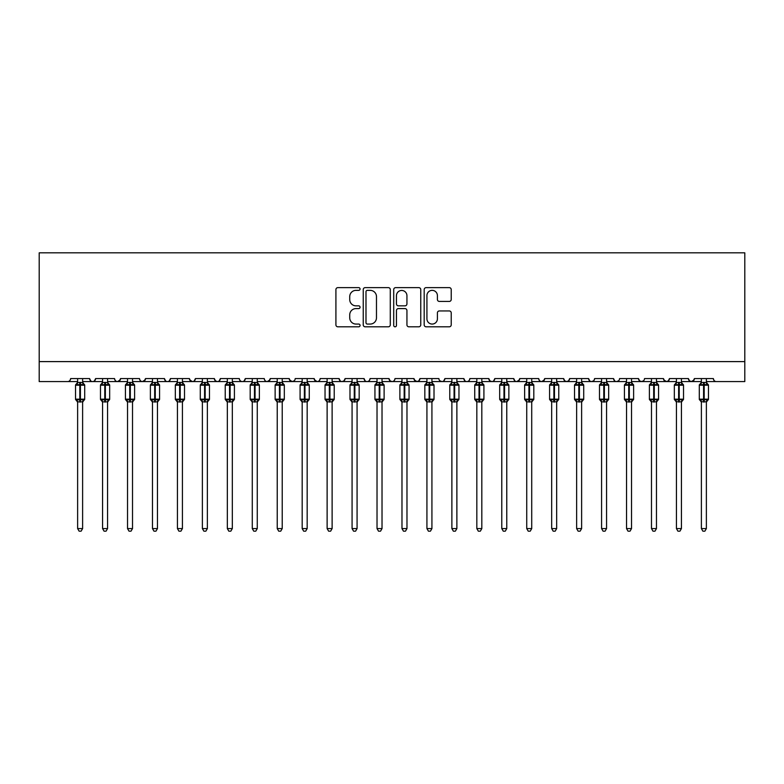<?xml version="1.0" encoding="UTF-8"?>
<svg xmlns="http://www.w3.org/2000/svg" width="784" height="784" viewBox="0 0 784 784"><rect width="100%" height="100%" fill="white"/><g stroke="black" fill="none" stroke-linecap="round" stroke-linejoin="round"><path stroke-width="1.18" d="M360.062 289.002A1.372 1.372 0 0 0 358.69 287.63L337.875 287.63A1.96 1.96 0 0 0 335.915 289.58L335.915 324.85A1.96 1.96 0 0 0 337.875 326.81L358.69 326.81A1.372 1.372 0 0 0 360.062 325.438A1.372 1.372 0 0 0 358.69 324.066L355.995 324.066A6.272 6.272 0 0 1 349.733 317.794L349.733 314.854A6.272 6.272 0 0 1 355.995 308.592L358.69 308.592A1.372 1.372 0 0 0 360.062 307.22A1.372 1.372 0 0 0 358.69 305.848L355.995 305.848A6.272 6.272 0 0 1 349.733 299.576L349.733 296.636A6.272 6.272 0 0 1 355.995 290.364L358.69 290.364A1.372 1.372 0 0 0 360.062 289.002M449.261 301.438A1.96 1.96 0 0 0 451.221 299.478L451.221 289.58A1.96 1.96 0 0 0 449.261 287.63L426.143 287.63A1.96 1.96 0 0 0 424.183 289.58L424.183 324.85A1.96 1.96 0 0 0 426.143 326.81L449.261 326.81A1.96 1.96 0 0 0 451.221 324.85L451.221 312.904A1.96 1.96 0 0 0 449.261 310.944L439.363 310.944A1.96 1.96 0 0 0 437.403 312.904L437.403 318.823A5.243 5.243 0 0 1 432.16 324.066A5.243 5.243 0 0 1 426.927 318.823L426.927 295.607A5.243 5.243 0 0 1 432.16 290.364A5.243 5.243 0 0 1 437.403 295.607L437.403 299.478A1.96 1.96 0 0 0 439.363 301.438L449.261 301.438M39.2 361.61L744.8 361.61L744.8 252.83L39.2 252.83L39.2 381.573L67.64 381.573C69.227 381.632 70.227 380.632 70.638 378.574L89.601 378.574L90.699 380.887M390.285 289.58A1.96 1.96 0 0 0 388.325 287.63L365.207 287.63A1.96 1.96 0 0 0 363.247 289.58L363.247 324.85A1.96 1.96 0 0 0 365.207 326.81L388.325 326.81A1.96 1.96 0 0 0 390.285 324.85L390.285 289.58M395.675 287.63L418.793 287.63A1.96 1.96 0 0 1 420.753 289.58L420.753 324.85A1.96 1.96 0 0 1 418.793 326.81L408.895 326.81A1.96 1.96 0 0 1 406.935 324.85L406.935 310.552A1.96 1.96 0 0 0 404.975 308.592L398.419 308.592A1.96 1.96 0 0 0 396.459 310.552L396.459 325.438A1.372 1.372 0 0 1 395.087 326.81A1.372 1.372 0 0 1 393.715 325.438L393.715 289.58A1.96 1.96 0 0 1 395.675 287.63M82.614 381.573L92.59 381.573C91.003 381.632 90.003 380.632 89.601 378.574A2.999 2.999 0 0 0 92.59 381.573A2.999 2.999 0 0 0 95.589 378.574L114.552 378.574A2.999 2.999 0 0 0 117.541 381.573A2.999 2.999 0 0 0 120.54 378.574L139.503 378.574A2.999 2.999 0 0 0 142.492 381.573A2.999 2.999 0 0 0 145.491 378.574L164.454 378.574A2.999 2.999 0 0 0 167.443 381.573A2.999 2.999 0 0 0 170.442 378.574L189.405 378.574A2.999 2.999 0 0 0 192.394 381.573A2.999 2.999 0 0 0 195.392 378.574L214.355 378.574A2.999 2.999 0 0 0 217.344 381.573A2.999 2.999 0 0 0 220.343 378.574L239.306 378.574A2.999 2.999 0 0 0 242.295 381.573A2.999 2.999 0 0 0 245.294 378.574L264.257 378.574A2.999 2.999 0 0 0 267.246 381.573A2.999 2.999 0 0 0 270.245 378.574L289.208 378.574A2.999 2.999 0 0 0 292.197 381.573A2.999 2.999 0 0 0 295.196 378.574L314.159 378.574A2.999 2.999 0 0 0 317.148 381.573A2.999 2.999 0 0 0 320.146 378.574L339.109 378.574A2.999 2.999 0 0 0 342.098 381.573A2.999 2.999 0 0 0 345.097 378.574L364.06 378.574A2.999 2.999 0 0 0 367.049 381.573A2.999 2.999 0 0 0 370.048 378.574L389.001 378.574A2.999 2.999 0 0 0 392 381.573A2.999 2.999 0 0 0 394.999 378.574L413.952 378.574A2.999 2.999 0 0 0 416.951 381.573A2.999 2.999 0 0 0 419.94 378.574L438.903 378.574A2.999 2.999 0 0 0 441.902 381.573A2.999 2.999 0 0 0 444.891 378.574L463.854 378.574A2.999 2.999 0 0 0 466.852 381.573A2.999 2.999 0 0 0 469.841 378.574L488.804 378.574A2.999 2.999 0 0 0 491.803 381.573A2.999 2.999 0 0 0 494.792 378.574L513.755 378.574A2.999 2.999 0 0 0 516.754 381.573A2.999 2.999 0 0 0 519.743 378.574L538.706 378.574A2.999 2.999 0 0 0 541.705 381.573A2.999 2.999 0 0 0 544.694 378.574L563.657 378.574A2.999 2.999 0 0 0 566.656 381.573A2.999 2.999 0 0 0 569.645 378.574L588.608 378.574A2.999 2.999 0 0 0 591.606 381.573A2.999 2.999 0 0 0 594.595 378.574L613.558 378.574A2.999 2.999 0 0 0 616.557 381.573A2.999 2.999 0 0 0 619.546 378.574L638.509 378.574A2.999 2.999 0 0 0 641.508 381.573A2.999 2.999 0 0 0 644.497 378.574L663.46 378.574A2.999 2.999 0 0 0 666.459 381.573A2.999 2.999 0 0 0 669.448 378.574L688.411 378.574A2.999 2.999 0 0 0 691.41 381.573A2.999 2.999 0 0 0 694.399 378.574L713.362 378.574L713.92 380.318M694.399 378.574L693.301 380.887M688.411 378.574L689.508 380.887M669.448 378.574L668.35 380.887L666.459 381.573L663.783 379.936M663.46 378.574L664.558 380.887M638.509 378.574L639.607 380.887L641.508 381.573L643.429 380.867M606.571 381.573L616.557 381.573C614.97 381.632 613.97 380.632 613.558 378.574L614.656 380.887M594.595 378.574L594.037 380.318M581.62 381.573L591.606 381.573C590.019 381.632 589.019 380.632 588.608 378.574L589.705 380.887M569.645 378.574L568.557 380.887M563.657 378.574L564.754 380.887M544.694 378.574L543.606 380.887M531.719 381.573L541.705 381.573C540.117 381.632 539.118 380.632 538.706 378.574L539.265 380.318M519.743 378.574L518.655 380.887M506.768 381.573L516.754 381.573C515.166 381.632 514.167 380.632 513.755 378.574L514.853 380.887M481.817 381.573L491.803 381.573C493.391 381.632 494.39 380.632 494.792 378.574L493.704 380.887M488.804 378.574L489.902 380.887M456.876 381.573L466.852 381.573C465.265 381.632 464.265 380.632 463.854 378.574L464.951 380.887M431.925 381.573L441.902 381.573C443.489 381.632 444.489 380.632 444.891 378.574L443.803 380.887M419.94 378.574L418.852 380.887M413.952 378.574L415.05 380.887M389.001 378.574L390.099 380.887L392 381.573C393.588 381.632 394.587 380.632 394.999 378.574M357.073 381.573L367.049 381.573C365.462 381.632 364.462 380.632 364.06 378.574L365.148 380.887M345.097 378.574L344 380.887M332.122 381.573L342.098 381.573C340.511 381.632 339.511 380.632 339.109 378.574L340.197 380.887M314.159 378.574L315.246 380.887M289.208 378.574L290.296 380.887M270.245 378.574L269.147 380.887M232.319 381.573L242.295 381.573C243.883 381.632 244.882 380.632 245.294 378.574L244.196 380.887M207.368 381.573L217.344 381.573C218.932 381.632 219.932 380.632 220.343 378.574L219.246 380.887M214.355 378.574L215.443 380.887M182.417 381.573L192.394 381.573C193.981 381.632 194.981 380.632 195.392 378.574L194.295 380.887M189.405 378.574L190.492 380.887M157.466 381.573L167.443 381.573C169.03 381.632 170.03 380.632 170.442 378.574L169.344 380.887M177.429 381.573L167.443 381.573C165.855 381.632 164.856 380.632 164.454 378.574L165.542 380.887M145.491 378.574L144.393 380.887M120.54 378.574L119.442 380.887M102.577 381.573L92.59 381.573C94.178 381.632 95.178 380.632 95.589 378.574L94.492 380.887M713.362 378.574A2.999 2.999 0 0 0 716.36 381.573C714.773 381.632 713.773 380.632 713.362 378.574M744.8 361.61L744.8 381.573L706.374 381.573M67.64 381.573C69.237 381.632 70.227 380.632 70.638 378.574A2.999 2.999 0 0 1 67.64 381.573L77.626 381.573M107.565 381.573L117.541 381.573L120.217 379.936M127.527 381.573L117.541 381.573C115.954 381.632 114.954 380.632 114.552 378.574M132.516 381.573L142.492 381.573L145.167 379.936M152.478 381.573L142.492 381.573C140.904 381.632 139.905 380.632 139.503 378.574M202.38 381.573L192.394 381.573L189.728 379.936M227.331 381.573L217.344 381.573L215.424 380.867M252.281 381.573L242.295 381.573C240.708 381.632 239.708 380.632 239.306 378.574M257.27 381.573L267.246 381.573L269.921 379.936M277.232 381.573L267.246 381.573C265.658 381.632 264.659 380.632 264.257 378.574M282.22 381.573L292.197 381.573L294.127 380.867M302.183 381.573L292.197 381.573L289.531 379.936M307.171 381.573L317.148 381.573C318.735 381.632 319.735 380.632 320.146 378.574M327.124 381.573L317.148 381.573L314.482 379.936M352.075 381.573L342.098 381.573L344.029 380.867M377.026 381.573L367.049 381.573C368.637 381.632 369.636 380.632 370.048 378.574M406.974 381.573L416.951 381.573L418.881 380.867M426.927 381.573L416.951 381.573L414.285 379.936M451.878 381.573L441.902 381.573L439.971 380.867M476.829 381.573L466.852 381.573C468.44 381.632 469.44 380.632 469.841 378.574M501.78 381.573L491.803 381.573L489.873 380.867M526.73 381.573L516.754 381.573L519.42 379.936M551.681 381.573L541.705 381.573L544.37 379.936M556.669 381.573L566.656 381.573L568.576 380.867M576.632 381.573L566.656 381.573L564.725 380.867M601.583 381.573L591.606 381.573L593.527 380.867M626.534 381.573L616.557 381.573L618.478 380.867M681.423 381.573L691.41 381.573L694.075 379.936M701.386 381.573L691.41 381.573L689.479 380.867M367.363 290.364A1.372 1.372 0 0 0 365.991 291.736L365.991 322.694A1.372 1.372 0 0 0 367.363 324.066L370.205 324.066A6.272 6.272 0 0 0 376.477 317.794L376.477 296.636A6.272 6.272 0 0 0 370.205 290.364L367.363 290.364M406.935 295.705A5.243 5.243 0 0 0 401.702 290.462A5.243 5.243 0 0 0 396.459 295.705L396.459 303.888A1.96 1.96 0 0 0 398.419 305.848L404.975 305.848A1.96 1.96 0 0 0 406.935 303.888L406.935 295.705M77.626 402.182L75.529 399.183L84.711 399.183L84.711 385.209L84.055 384.278A1 1 0 0 1 84.711 385.209L75.529 385.209A1 1 0 0 1 76.185 384.278L75.529 385.209L75.529 399.183A1 1 0 0 0 76.185 400.124L76.901 399.379L79.821 400.085L83.339 399.379L83.77 400.026A2.195 2.097 0 0 0 82.614 401.869L77.626 401.869A2.195 2.097 0 0 0 76.469 400.026M84.711 399.183A1 1 0 0 1 84.055 400.124L84.711 399.183L84.711 385.209M77.626 382.533L82.614 382.533A2.195 2.097 180 0 0 83.77 384.376L83.339 385.022L80.419 384.317L76.901 385.022L76.469 384.376A2.195 2.097 180 0 0 77.626 382.533L77.626 378.574M82.614 401.849L82.614 528.583L77.626 528.583L77.626 401.849M82.614 378.574L82.614 382.543M76.901 385.022L77.626 382.641M82.928 383.895L83.339 385.022M76.901 399.379L77.626 401.761M83.339 399.379L82.614 401.761M82.614 528.583L81.115 531.17L79.125 531.17L77.626 528.583M102.577 402.182L100.479 399.183L109.662 399.183L109.662 385.209L109.005 384.278A1 1 0 0 1 109.662 385.209L100.479 385.209A1 1 0 0 1 101.136 384.278L100.479 385.209L100.479 399.183A1 1 0 0 0 101.136 400.124L101.851 399.379L104.772 400.085L108.29 399.379L108.721 400.026A2.195 2.097 0 0 0 107.565 401.869L102.577 401.869A2.195 2.097 0 0 0 101.42 400.026M109.662 399.183A1 1 0 0 1 109.005 400.124L109.662 399.183L109.662 385.209M102.577 382.533L107.565 382.533A2.195 2.097 180 0 0 108.721 384.376L108.29 385.022L105.37 384.317L101.851 385.022L101.42 384.376A2.195 2.097 180 0 0 102.577 382.533L102.577 378.574M127.527 402.182L125.43 399.183L134.613 399.183L134.613 385.209L133.956 384.278A1 1 0 0 1 134.613 385.209L125.43 385.209A1 1 0 0 1 126.087 384.278L125.43 385.209L125.43 399.183A1 1 0 0 0 126.087 400.124L126.802 399.379L129.723 400.085L133.241 399.379L133.672 400.026A2.195 2.097 0 0 0 132.516 401.869L127.527 401.869A2.195 2.097 0 0 0 126.371 400.026M134.613 399.183A1 1 0 0 1 133.956 400.124L134.613 399.183L134.613 385.209M127.527 382.533L132.516 382.533A2.195 2.097 180 0 0 133.672 384.376L133.241 385.022L130.32 384.317L126.802 385.022L126.371 384.376A2.195 2.097 180 0 0 127.527 382.533L127.527 378.574M152.478 402.182L150.381 399.183L159.564 399.183L159.564 385.209L158.907 384.278A1 1 0 0 1 159.564 385.209L150.381 385.209A1 1 0 0 1 151.038 384.278L150.381 385.209L150.381 399.183A1 1 0 0 0 151.038 400.124L151.753 399.379L154.673 400.085L158.192 399.379L158.623 400.026A2.195 2.097 0 0 0 157.466 401.869L152.478 401.869A2.195 2.097 0 0 0 151.322 400.026M159.564 399.183A1 1 0 0 1 158.907 400.124L159.564 399.183L159.564 385.209M152.478 382.533L157.466 382.533A2.195 2.097 180 0 0 158.623 384.376L158.192 385.022L155.271 384.317L151.753 385.022L151.322 384.376A2.195 2.097 180 0 0 152.478 382.533L152.478 378.574M177.429 402.182L175.332 399.183L184.514 399.183L184.514 385.209L183.858 384.278A1 1 0 0 1 184.514 385.209L175.332 385.209A1 1 0 0 1 175.988 384.278L175.332 385.209L175.332 399.183A1 1 0 0 0 175.988 400.124L176.704 399.379L179.624 400.085L183.142 399.379L183.574 400.026A2.195 2.097 0 0 0 182.417 401.869L177.429 401.869A2.195 2.097 0 0 0 176.273 400.026M184.514 399.183A1 1 0 0 1 183.858 400.124L184.514 399.183L184.514 385.209M177.429 382.533L182.417 382.533A2.195 2.097 180 0 0 183.574 384.376L183.142 385.022L180.222 384.317L176.704 385.022L176.273 384.376A2.195 2.097 180 0 0 177.429 382.533L177.429 378.574M107.565 401.849L107.565 528.583L102.577 528.583L102.577 401.849M107.565 378.574L107.565 382.543M101.851 385.022L102.577 382.641M107.878 383.895L108.29 385.022M101.851 399.379L102.577 401.761M108.29 399.379L107.565 401.761M107.565 528.583L106.065 531.17L104.076 531.17L102.577 528.583M132.516 401.849L132.516 528.583L127.527 528.583L127.527 401.849M132.516 378.574L132.516 382.543M126.802 385.022L127.527 382.641M132.829 383.895L133.241 385.022M126.802 399.379L127.527 401.761M133.241 399.379L132.516 401.761M132.516 528.583L131.016 531.17L129.027 531.17L127.527 528.583M157.466 401.849L157.466 528.583L152.478 528.583L152.478 401.849M157.466 378.574L157.466 382.543M151.753 385.022L152.478 382.641M157.78 383.895L158.192 385.022M151.753 399.379L152.478 401.761M158.192 399.379L157.466 401.761M157.466 528.583L155.967 531.17L153.978 531.17L152.478 528.583M182.417 401.849L182.417 528.583L177.429 528.583L177.429 401.849M182.417 378.574L182.417 382.543M176.704 385.022L177.419 382.641M182.731 383.895L183.142 385.022M176.704 399.379L177.419 401.761L176.704 399.379M183.142 399.379L182.417 401.761M182.417 528.583L180.918 531.17L178.928 531.17L177.429 528.583M202.38 402.182L200.283 399.183L209.465 399.183L209.465 385.209L208.809 384.278A1 1 0 0 1 209.465 385.209L200.283 385.209A1 1 0 0 1 200.939 384.278L200.283 385.209L200.283 399.183A1 1 0 0 0 200.939 400.124L201.655 399.379L204.575 400.085L208.093 399.379L208.515 400.026A2.195 2.097 0 0 0 207.368 401.869L202.38 401.869A2.195 2.097 0 0 0 201.223 400.026M209.465 399.183A1 1 0 0 1 208.809 400.124L209.465 399.183L209.465 385.209M202.38 382.533L207.368 382.533A2.195 2.097 180 0 0 208.515 384.376L208.093 385.022L205.173 384.317L201.655 385.022L201.223 384.376A2.195 2.097 180 0 0 202.38 382.533L202.38 378.574M207.368 401.849L207.368 528.583L202.38 528.583L202.38 401.849M207.368 378.574L207.368 382.543M201.655 385.022L202.37 382.641M207.682 383.895L208.093 385.022M201.655 399.379L202.37 401.761L201.655 399.379M208.093 399.379L207.368 401.761M207.368 528.583L205.869 531.17L203.879 531.17L202.38 528.583M227.331 402.182L225.233 399.183L234.416 399.183L234.416 385.209L233.759 384.278A1 1 0 0 1 234.416 385.209L225.233 385.209A1 1 0 0 1 225.89 384.278L225.233 385.209L225.233 399.183A1 1 0 0 0 225.89 400.124L226.605 399.379L229.526 400.085L233.044 399.379L233.465 400.026A2.195 2.097 0 0 0 232.319 401.869L227.331 401.869A2.195 2.097 0 0 0 226.174 400.026M234.416 399.183A1 1 0 0 1 233.759 400.124L234.416 399.183L234.416 385.209M227.331 382.533L232.319 382.533A2.195 2.097 180 0 0 233.465 384.376L233.044 385.022L230.124 384.317L226.605 385.022L226.174 384.376A2.195 2.097 180 0 0 227.331 382.533L227.331 378.574M232.319 401.849L232.319 528.583L227.331 528.583L227.331 401.849M232.319 378.574L232.319 382.543M226.605 385.022L227.321 382.641M232.632 383.895L233.044 385.022M226.605 399.379L227.321 401.761L226.605 399.379M233.044 399.379L232.319 401.761M232.319 528.583L230.819 531.17L228.82 531.17L227.331 528.583M252.281 402.182L250.184 399.183L259.367 399.183L259.367 385.209L258.71 384.278A1 1 0 0 1 259.367 385.209L250.184 385.209A1 1 0 0 1 250.841 384.278L250.184 385.209L250.184 399.183A1 1 0 0 0 250.841 400.124L251.556 399.379L254.477 400.085L257.995 399.379L258.416 400.026A2.195 2.097 0 0 0 257.27 401.869L252.281 401.869A2.195 2.097 0 0 0 251.125 400.026M259.367 399.183A1 1 0 0 1 258.71 400.124L259.367 399.183L259.367 385.209M252.281 382.533L257.27 382.533A2.195 2.097 180 0 0 258.416 384.376L257.995 385.022L255.074 384.317L251.556 385.022L251.125 384.376A2.195 2.097 180 0 0 252.281 382.533L252.281 378.574M257.27 401.849L257.27 528.583L252.281 528.583L252.281 401.849M257.27 378.574L257.27 382.543M251.556 385.022L252.272 382.641M257.583 383.895L257.995 385.022M251.556 399.379L252.272 401.761L251.556 399.379M257.995 399.379L257.27 401.761M257.27 528.583L255.77 531.17L253.771 531.17L252.281 528.583M277.232 402.182L275.135 399.183L284.318 399.183L284.318 385.209L283.661 384.278A1 1 0 0 1 284.318 385.209L275.135 385.209A1 1 0 0 1 275.792 384.278L275.135 385.209L275.135 399.183A1 1 0 0 0 275.792 400.124L276.507 399.379L279.427 400.085L282.946 399.379L283.367 400.026A2.195 2.097 0 0 0 282.22 401.869L277.232 401.869A2.195 2.097 0 0 0 276.076 400.026M284.318 399.183A1 1 0 0 1 283.661 400.124L284.318 399.183L284.318 385.209M277.232 382.533L282.22 382.533A2.195 2.097 180 0 0 283.367 384.376L282.946 385.022L280.025 384.317L276.507 385.022L276.076 384.376A2.195 2.097 180 0 0 277.232 382.533L277.232 378.574M282.22 401.849L282.22 528.583L277.232 528.583L277.232 401.849M282.22 378.574L282.22 382.543M276.507 385.022L277.222 382.641M282.534 383.895L282.946 385.022M276.507 399.379L277.222 401.761L276.507 399.379M282.946 399.379L282.22 401.761M282.22 528.583L280.721 531.17L278.722 531.17L277.232 528.583M302.183 402.182L300.086 399.183L309.268 399.183L309.268 385.209L308.612 384.278A1 1 0 0 1 309.268 385.209L300.086 385.209A1 1 0 0 1 300.733 384.278L300.086 385.209L300.086 399.183A1 1 0 0 0 300.733 400.124L301.458 399.379L304.378 400.085L307.896 399.379L308.318 400.026A2.195 2.097 0 0 0 307.171 401.869L302.183 401.869A2.195 2.097 0 0 0 301.027 400.026M309.268 399.183A1 1 0 0 1 308.612 400.124L309.268 399.183L309.268 385.209M302.183 382.533L307.171 382.533A2.195 2.097 180 0 0 308.318 384.376L307.896 385.022L304.976 384.317L301.458 385.022L301.027 384.376A2.195 2.097 180 0 0 302.183 382.533L302.183 378.574M307.171 401.849L307.171 528.583L302.183 528.583L302.183 401.849M307.171 378.574L307.171 382.543M301.458 385.022L302.173 382.641M307.485 383.895L307.896 385.022M301.458 399.379L302.173 401.761L301.458 399.379M307.896 399.379L307.171 401.761M307.171 528.583L305.672 531.17L303.673 531.17L302.183 528.583M327.124 402.182L325.037 399.183L334.219 399.183L334.219 385.209L333.563 384.278A1 1 0 0 1 334.219 385.209L325.037 385.209A1 1 0 0 1 325.683 384.278L325.037 385.209L325.037 399.183A1 1 0 0 0 325.683 400.124L326.409 399.379L329.329 400.085L332.847 399.379L333.269 400.026A2.195 2.097 0 0 0 332.122 401.869L327.124 401.869A2.195 2.097 0 0 0 325.977 400.026M334.219 399.183A1 1 0 0 1 333.563 400.124L334.219 399.183L334.219 385.209M327.124 382.533L332.122 382.533A2.195 2.097 180 0 0 333.269 384.376L332.847 385.022L329.927 384.317L326.409 385.022L325.977 384.376A2.195 2.097 180 0 0 327.124 382.533L327.124 378.574M332.122 401.849L332.122 528.583L327.124 528.583L327.124 401.849M332.122 378.574L332.122 382.543M326.409 385.022L327.124 382.641M332.436 383.895L332.847 385.022M326.409 399.379L327.124 401.761L326.409 399.379M332.847 399.379L332.122 401.761M332.122 528.583L330.623 531.17L328.623 531.17L327.124 528.583M352.075 402.182L349.987 399.183L359.17 399.183L359.17 385.209L358.513 384.278A1 1 0 0 1 359.17 385.209L349.987 385.209A1 1 0 0 1 350.634 384.278L349.987 385.209L349.987 399.183A1 1 0 0 0 350.634 400.124L351.359 399.379L354.27 400.085L357.798 399.379L358.219 400.026A2.195 2.097 0 0 0 357.073 401.869L352.075 401.869A2.195 2.097 0 0 0 350.928 400.026M359.17 399.183A1 1 0 0 1 358.513 400.124L359.17 399.183L359.17 385.209M352.075 382.533L357.073 382.533A2.195 2.097 180 0 0 358.219 384.376L357.798 385.022L354.878 384.317L351.359 385.022L350.928 384.376A2.195 2.097 180 0 0 352.075 382.533L352.075 378.574M357.073 401.849L357.073 528.583L352.075 528.583L352.075 401.849M357.073 378.574L357.073 382.543M351.359 385.022L352.075 382.641M357.386 383.895L357.798 385.022M351.359 399.379L352.075 401.761L351.359 399.379M357.798 399.379L357.073 401.761M357.073 528.583L355.573 531.17L353.574 531.17L352.075 528.583M377.026 402.182L374.938 399.183L384.111 399.183L384.111 385.209L383.464 384.278A1 1 0 0 1 384.111 385.209L374.938 385.209A1 1 0 0 1 375.585 384.278L374.938 385.209L374.938 399.183A1 1 0 0 0 375.585 400.124L376.31 399.379L379.221 400.085L382.739 399.379L383.17 400.026A2.195 2.097 0 0 0 382.024 401.869L377.026 401.869A2.195 2.097 0 0 0 375.879 400.026M384.111 399.183A1 1 0 0 1 383.464 400.124L384.111 399.183L384.111 385.209M377.026 382.533L382.024 382.533A2.195 2.097 180 0 0 383.17 384.376L382.739 385.022L379.828 384.317L376.31 385.022L375.879 384.376A2.195 2.097 180 0 0 377.026 382.533L377.026 378.574M382.024 401.849L382.024 528.583L377.026 528.583L377.026 401.849M382.024 378.574L382.024 382.543M376.31 385.022L377.026 382.641M382.337 383.895L382.739 385.022M376.31 399.379L377.026 401.761L376.31 399.379M382.739 399.379L382.024 401.761M382.024 528.583L380.524 531.17L378.525 531.17L377.026 528.583M401.976 402.182L399.889 399.183L409.062 399.183L409.062 385.209L408.415 384.278A1 1 0 0 1 409.062 385.209L399.889 385.209A1 1 0 0 1 400.536 384.278L399.889 385.209L399.889 399.183A1 1 0 0 0 400.536 400.124L401.261 399.379L404.172 400.085L407.69 399.379L408.121 400.026A2.195 2.097 0 0 0 406.974 401.869L401.976 401.869A2.195 2.097 0 0 0 400.83 400.026M409.062 399.183A1 1 0 0 1 408.415 400.124L409.062 399.183L409.062 385.209M401.976 382.533L406.974 382.533A2.195 2.097 180 0 0 408.121 384.376L407.69 385.022L404.779 384.317L401.261 385.022L400.83 384.376A2.195 2.097 180 0 0 401.976 382.533L401.976 378.574M406.974 401.849L406.974 528.583L401.976 528.583L401.976 401.849M406.974 378.574L406.974 382.543M401.261 385.022L401.976 382.641M407.288 383.895L407.69 385.022M401.261 399.379L401.976 401.761L401.261 399.379M407.69 399.379L406.974 401.761M406.974 528.583L405.475 531.17L403.476 531.17L401.976 528.583M426.927 402.182L424.83 399.183L434.013 399.183L434.013 385.209L433.366 384.278A1 1 0 0 1 434.013 385.209L424.83 385.209A1 1 0 0 1 425.487 384.278L424.83 385.209L424.83 399.183A1 1 0 0 0 425.487 400.124L426.202 399.379L429.122 400.085L432.641 399.379L433.072 400.026A2.195 2.097 0 0 0 431.925 401.869L426.927 401.869A2.195 2.097 0 0 0 425.781 400.026M434.013 399.183A1 1 0 0 1 433.366 400.124L434.013 399.183L434.013 385.209M426.927 382.533L431.925 382.533A2.195 2.097 180 0 0 433.072 384.376L432.641 385.022L429.73 384.317L426.202 385.022L425.781 384.376A2.195 2.097 180 0 0 426.927 382.533L426.927 378.574M431.925 401.849L431.925 528.583L426.927 528.583L426.927 401.849M431.925 378.574L431.925 382.543M426.202 385.022L426.927 382.641M432.239 383.895L432.641 385.022M426.202 399.379L426.927 401.761L426.202 399.379M432.641 399.379L431.925 401.761M431.925 528.583L430.426 531.17L428.427 531.17L426.927 528.583M451.878 402.182L449.781 399.183L458.963 399.183L458.963 385.209L458.317 384.278A1 1 0 0 1 458.963 385.209L449.781 385.209A1 1 0 0 1 450.437 384.278L449.781 385.209L449.781 399.183A1 1 0 0 0 450.437 400.124L451.153 399.379L454.073 400.085L457.591 399.379L458.023 400.026A2.195 2.097 0 0 0 456.876 401.869L451.878 401.869A2.195 2.097 0 0 0 450.731 400.026M458.963 399.183A1 1 0 0 1 458.317 400.124L458.963 399.183L458.963 385.209M451.878 382.533L456.876 382.533A2.195 2.097 180 0 0 458.023 384.376L457.591 385.022L454.671 384.317L451.153 385.022L450.731 384.376A2.195 2.097 180 0 0 451.878 382.533L451.878 378.574M456.876 401.849L456.876 528.583L451.878 528.583L451.878 401.849M456.876 378.574L456.876 382.543M451.153 385.022L451.878 382.641M457.19 383.895L457.591 385.022M451.153 399.379L451.878 401.761L451.153 399.379M457.591 399.379L456.876 401.761M456.876 528.583L455.377 531.17L453.377 531.17L451.878 528.583M476.829 402.182L474.732 399.183L483.914 399.183L483.914 385.209L483.267 384.278A1 1 0 0 1 483.914 385.209L474.732 385.209A1 1 0 0 1 475.388 384.278L474.732 385.209L474.732 399.183A1 1 0 0 0 475.388 400.124L476.104 399.379L479.024 400.085L482.542 399.379L482.973 400.026A2.195 2.097 0 0 0 481.817 401.869L476.829 401.869A2.195 2.097 0 0 0 475.682 400.026M483.914 399.183A1 1 0 0 1 483.267 400.124L483.914 399.183L483.914 385.209M476.829 382.533L481.817 382.533A2.195 2.097 180 0 0 482.973 384.376L482.542 385.022L479.622 384.317L476.104 385.022L475.682 384.376A2.195 2.097 180 0 0 476.829 382.533L476.829 378.574M481.817 401.849L481.817 528.583L476.829 528.583L476.829 401.849M481.817 378.574L481.817 382.543M476.104 385.022L476.829 382.641M482.14 383.895L482.542 385.022M476.104 399.379L476.829 401.761L476.104 399.379M482.542 399.379L481.827 401.761M481.817 528.583L480.327 531.17L478.328 531.17L476.829 528.583M501.78 402.182L499.682 399.183L508.865 399.183L508.865 385.209L508.208 384.278A1 1 0 0 1 508.865 385.209L499.682 385.209A1 1 0 0 1 500.339 384.278L499.682 385.209L499.682 399.183A1 1 0 0 0 500.339 400.124L501.054 399.379L503.975 400.085L507.493 399.379L507.924 400.026A2.195 2.097 0 0 0 506.768 401.869L501.78 401.869A2.195 2.097 0 0 0 500.633 400.026M508.865 399.183A1 1 0 0 1 508.208 400.124L508.865 399.183L508.865 385.209M501.78 382.533L506.768 382.533A2.195 2.097 180 0 0 507.924 384.376L507.493 385.022L504.573 384.317L501.054 385.022L500.633 384.376A2.195 2.097 180 0 0 501.78 382.533L501.78 378.574M526.73 402.182L524.633 399.183L533.816 399.183L533.816 385.209L533.159 384.278A1 1 0 0 1 533.816 385.209L524.633 385.209A1 1 0 0 1 525.29 384.278L524.633 385.209L524.633 399.183A1 1 0 0 0 525.29 400.124L526.005 399.379L528.926 400.085L532.444 399.379L532.875 400.026A2.195 2.097 0 0 0 531.719 401.869L526.73 401.869A2.195 2.097 0 0 0 525.584 400.026M533.816 399.183A1 1 0 0 1 533.159 400.124L533.816 399.183L533.816 385.209M526.73 382.533L531.719 382.533A2.195 2.097 180 0 0 532.875 384.376L532.444 385.022L529.523 384.317L526.005 385.022L525.584 384.376A2.195 2.097 180 0 0 526.73 382.533L526.73 378.574M550.535 400.026L550.956 399.379L553.876 400.085L557.395 399.379L557.826 400.026A2.195 2.097 0 0 0 556.669 401.869L556.669 528.583L551.681 528.583L551.681 401.869A2.195 2.097 0 0 0 550.535 400.026L549.584 399.183A1 1 0 0 0 550.241 400.124L549.584 399.183L558.767 399.183L558.767 385.209L558.11 384.278A1 1 0 0 1 558.767 385.209L549.584 385.209A1 1 0 0 1 550.241 384.278L550.084 384.346M558.767 399.183A1 1 0 0 1 558.11 400.124L558.767 399.183M551.681 382.533L556.669 382.533A2.195 2.097 180 0 0 557.826 384.376L557.395 385.022L554.474 384.317L550.956 385.022L550.535 384.376A2.195 2.097 180 0 0 551.681 382.533L551.681 378.574M575.485 400.026L575.907 399.379L578.827 400.085L582.345 399.379L582.777 400.026A2.195 2.097 0 0 0 581.62 401.869L581.62 528.583L576.632 528.583L576.632 401.869A2.195 2.097 0 0 0 575.485 400.026L574.535 399.183A1 1 0 0 0 575.191 400.124L574.535 399.183L583.717 399.183L583.717 385.209L583.061 384.278A1 1 0 0 1 583.717 385.209L574.535 385.209A1 1 0 0 1 575.191 384.278L575.035 384.346M583.717 399.183A1 1 0 0 1 583.061 400.124L583.717 399.183L583.717 385.209M576.632 382.533L581.62 382.533A2.195 2.097 180 0 0 582.777 384.376L582.345 385.022L579.425 384.317L575.907 385.022L575.485 384.376A2.195 2.097 180 0 0 576.632 382.533L576.632 378.574M606.571 378.574L606.571 382.543A2.195 2.097 180 0 0 607.727 384.376L607.296 385.022L604.376 384.317L600.858 385.022L600.142 384.278A1 1 0 0 0 599.486 385.209L599.486 399.183L600.142 400.124L599.486 399.183L608.668 399.183L608.668 385.209L608.012 384.278A1 1 0 0 1 608.668 385.209L599.486 385.209L599.486 399.183A1 1 0 0 0 600.142 400.124L600.858 399.379L603.778 400.085L607.296 399.379L607.727 400.026A2.195 2.097 0 0 0 606.571 401.869L601.583 401.869A2.195 2.097 0 0 0 600.426 400.026M608.668 399.183A1 1 0 0 1 608.012 400.124L608.668 399.183L608.668 385.209M601.583 378.574L601.583 382.641L606.571 382.533M631.522 378.574L631.522 382.543A2.195 2.097 180 0 0 632.678 384.376L632.247 385.022L629.327 384.317L625.808 385.022L625.093 384.278A1 1 0 0 0 624.436 385.209L624.436 399.183L625.093 400.124L624.436 399.183L633.619 399.183L633.619 385.209L632.962 384.278A1 1 0 0 1 633.619 385.209L624.436 385.209L624.436 399.183A1 1 0 0 0 625.093 400.124L625.808 399.379L628.729 400.085L632.247 399.379L632.678 400.026A2.195 2.097 0 0 0 631.522 401.869L626.534 401.869A2.195 2.097 0 0 0 625.377 400.026M633.619 399.183A1 1 0 0 1 632.962 400.124L633.619 399.183L633.619 385.209M626.534 378.574L626.534 382.641L631.522 382.533M650.328 400.026L650.759 399.379L653.68 400.085L657.198 399.379L657.629 400.026A2.195 2.097 0 0 0 656.473 401.869L656.473 528.583L651.484 528.583L651.484 401.869A2.195 2.097 0 0 0 650.328 400.026L649.387 399.183A1 1 0 0 0 650.044 400.124L649.387 399.183L658.57 399.183L658.57 385.209L657.913 384.278A1 1 0 0 1 658.57 385.209L649.387 385.209A1 1 0 0 1 650.044 384.278L649.887 384.346M658.57 399.183A1 1 0 0 1 657.913 400.124L658.57 399.183L658.57 385.209M651.484 382.533L656.473 382.533A2.195 2.097 180 0 0 657.629 384.376L657.198 385.022L654.277 384.317L650.759 385.022L650.328 384.376A2.195 2.097 180 0 0 651.484 382.533L651.484 378.574M506.768 401.849L506.768 528.583L501.78 528.583L501.78 401.849M506.768 378.574L506.768 382.543M501.054 385.022L501.78 382.641M507.091 383.895L507.493 385.022M501.054 399.379L501.78 401.761L501.054 399.379M507.493 399.379L506.778 401.761M506.768 528.583L505.278 531.17L503.279 531.17L501.78 528.583M531.719 401.849L531.719 528.583L526.73 528.583L526.73 401.849M531.719 378.574L531.719 382.543M526.005 385.022L526.73 382.641M532.042 383.895L532.444 385.022M526.005 399.379L526.73 401.761L526.005 399.379M532.444 399.379L531.728 401.761M531.719 528.583L530.229 531.17L528.23 531.17L526.73 528.583M551.681 401.849L550.956 399.379L551.681 401.761L556.669 401.849M556.669 378.574L556.669 382.543M550.956 385.022L551.681 382.641M556.993 383.895L557.395 385.022M557.395 399.379L556.679 401.761M556.669 528.583L555.18 531.17L553.181 531.17L551.681 528.583M576.632 401.849L575.907 399.379L576.632 401.761L581.62 401.849M581.62 378.574L581.62 382.543M575.907 385.022L576.632 382.641M581.944 383.895L582.345 385.022M582.345 399.379L581.63 401.761M581.62 528.583L580.121 531.17L578.131 531.17L576.632 528.583M606.571 401.849L606.571 528.583L601.583 528.583L601.583 401.849M599.985 384.346L600.426 384.376A2.195 2.097 180 0 0 601.583 382.533L601.583 382.533M600.858 385.022L601.583 382.641M606.894 383.895L607.296 385.022M600.858 399.379L601.583 401.761L600.858 399.379M607.296 399.379L606.581 401.761M606.571 528.583L605.072 531.17L603.082 531.17L601.583 528.583M631.522 401.849L631.522 528.583L626.534 528.583L626.534 401.849M624.936 384.346L625.377 384.376A2.195 2.097 180 0 0 626.534 382.533L626.534 382.533M625.808 385.022L626.534 382.641M631.835 383.895L632.247 385.022M625.808 399.379L626.534 401.761L625.808 399.379M632.247 399.379L631.522 401.761M631.522 528.583L630.022 531.17L628.033 531.17L626.534 528.583M651.484 401.849L650.759 399.379L651.484 401.761L656.473 401.849M656.473 378.574L656.473 382.543M650.759 385.022L651.484 382.641M656.786 383.895L657.198 385.022M657.198 399.379L656.473 401.761M656.473 528.583L654.973 531.17L652.984 531.17L651.484 528.583M675.279 400.026L675.71 399.379L678.63 400.085L682.149 399.379L682.58 400.026A2.195 2.097 0 0 0 681.423 401.869L681.423 528.583L676.435 528.583L676.435 401.869A2.195 2.097 0 0 0 675.279 400.026L674.338 399.183A1 1 0 0 0 674.995 400.124L674.338 399.183L683.521 399.183L683.521 385.209L682.864 384.278A1 1 0 0 1 683.521 385.209L674.338 385.209A1 1 0 0 1 674.995 384.278L674.838 384.346M683.521 399.183A1 1 0 0 1 682.864 400.124L683.521 399.183L683.521 385.209M676.435 382.533L681.423 382.533A2.195 2.097 180 0 0 682.58 384.376L682.149 385.022L679.228 384.317L675.71 385.022L675.279 384.376A2.195 2.097 180 0 0 676.435 382.533L676.435 378.574M676.435 401.849L675.71 399.379L676.435 401.761L681.423 401.849M681.423 378.574L681.423 382.543M675.71 385.022L676.435 382.641M681.737 383.895L682.149 385.022M682.149 399.379L681.423 401.761M681.423 528.583L679.924 531.17L677.935 531.17L676.435 528.583M700.23 400.026L700.661 399.379L703.581 400.085L707.099 399.379L707.531 400.026A2.195 2.097 0 0 0 706.374 401.869L706.374 528.583L701.386 528.583L701.386 401.869A2.195 2.097 0 0 0 700.23 400.026L699.289 399.183A1 1 0 0 0 699.945 400.124L699.289 399.183L708.471 399.183L708.471 385.209L707.815 384.278A1 1 0 0 1 708.471 385.209L699.289 385.209A1 1 0 0 1 699.945 384.278L699.789 384.346M708.471 399.183A1 1 0 0 1 707.815 400.124L708.471 399.183M701.386 382.533L706.374 382.533A2.195 2.097 180 0 0 707.531 384.376L707.099 385.022L704.179 384.317L700.661 385.022L700.23 384.376A2.195 2.097 180 0 0 701.386 382.533L701.386 378.574M701.386 401.849L700.661 399.379L701.386 401.761L706.374 401.849M706.374 378.574L706.374 382.543M700.661 385.022L701.386 382.641M706.688 383.895L707.099 385.022M707.099 399.379L706.374 401.761M706.374 528.583L704.875 531.17L702.885 531.17L701.386 528.583M79.821 382.337L79.821 402.055M80.419 402.055L80.419 382.337M104.772 382.337L104.772 402.055M105.37 402.055L105.37 382.337M129.723 382.337L129.723 402.055M130.32 402.055L130.32 382.337M154.673 382.337L154.673 402.055M155.271 402.055L155.271 382.337M179.624 382.337L179.624 402.055M180.222 402.055L180.222 382.337M204.575 382.337L204.575 402.055M205.173 402.055L205.173 382.337M229.526 382.337L229.526 402.055M230.124 402.055L230.124 382.337M254.477 382.337L254.477 402.055M255.074 402.055L255.074 382.337M279.427 382.337L279.427 402.055M280.025 402.055L280.025 382.337M304.378 382.337L304.378 402.055M304.976 402.055L304.976 382.337M329.329 382.337L329.329 402.055M329.927 402.055L329.927 382.337M354.27 382.337L354.27 402.055M354.878 402.055L354.878 382.337M379.221 382.337L379.221 402.055M379.828 402.055L379.828 382.337M404.172 382.337L404.172 402.055M404.779 402.055L404.779 382.337M429.122 382.337L429.122 402.055M429.73 402.055L429.73 382.337M454.073 382.337L454.073 402.055M454.671 402.055L454.671 382.337M479.024 382.337L479.024 402.055M479.622 402.055L479.622 382.337M503.975 382.337L503.975 402.055M504.573 402.055L504.573 382.337M528.926 382.337L528.926 402.055M529.523 402.055L529.523 382.337M553.876 382.337L553.876 402.055M554.474 402.055L554.474 382.337M578.827 382.337L578.827 402.055M579.425 402.055L579.425 382.337M603.778 382.337L603.778 402.055M604.376 402.055L604.376 382.337M628.729 382.337L628.729 402.055M629.327 402.055L629.327 382.337M653.68 382.337L653.68 402.055M654.277 402.055L654.277 382.337M678.63 382.337L678.63 402.055M679.228 402.055L679.228 382.337M703.581 382.337L703.581 402.055M704.179 402.055L704.179 382.337M382.024 381.573L401.976 381.573M631.522 381.573L651.484 381.573M656.473 381.573L676.435 381.573M76.185 384.278L77.626 382.21M84.055 384.278L82.614 382.21M84.055 400.124L82.614 402.182M101.136 384.278L102.577 382.21M109.005 384.278L107.565 382.21M109.005 400.124L107.565 402.182M126.087 384.278L127.527 382.21M133.956 384.278L132.516 382.21M133.956 400.124L132.516 402.182M151.038 384.278L152.478 382.21M158.907 384.278L157.466 382.21M158.907 400.124L157.466 402.182M175.988 384.278L177.429 382.21M183.858 384.278L182.417 382.21M183.858 400.124L182.417 402.182M200.939 384.278L202.38 382.21M208.809 384.278L207.368 382.21M208.809 400.124L207.368 402.182M225.89 384.278L227.331 382.21M233.759 384.278L232.319 382.21M233.759 400.124L232.319 402.182M250.841 384.278L252.281 382.21M258.71 384.278L257.27 382.21M258.71 400.124L257.27 402.182M275.792 384.278L277.232 382.21M283.661 384.278L282.22 382.21M283.661 400.124L282.22 402.182M300.733 384.278L302.183 382.21M308.612 384.278L307.171 382.21M308.612 400.124L307.171 402.182M325.683 384.278L327.124 382.21M333.563 384.278L332.122 382.21M333.563 400.124L332.122 402.182M350.634 384.278L352.075 382.21M358.513 384.278L357.073 382.21M358.513 400.124L357.073 402.182M375.585 384.278L377.026 382.21M383.464 384.278L382.024 382.21M383.464 400.124L382.024 402.182M400.536 384.278L401.976 382.21M408.415 384.278L406.974 382.21M408.415 400.124L406.974 402.182M425.487 384.278L426.927 382.21M433.366 384.278L431.925 382.21M433.366 400.124L431.925 402.182M450.437 384.278L451.878 382.21M458.317 384.278L456.876 382.21M458.317 400.124L456.876 402.182M475.388 384.278L476.829 382.21M483.267 384.278L481.817 382.21M483.267 400.124L481.817 402.182M551.681 382.21L549.584 385.209L549.584 399.183M576.632 382.21L574.535 385.209L574.535 399.183M601.583 382.21L599.486 385.209M626.534 382.21L624.436 385.209M651.484 382.21L649.387 385.209L649.387 399.183M500.339 384.278L501.78 382.21M508.208 384.278L506.768 382.21M508.208 400.124L506.768 402.182M525.29 384.278L526.73 382.21M533.159 384.278L531.719 382.21M533.159 400.124L531.719 402.182M558.11 384.278L556.669 382.21M550.241 400.124L551.681 402.182M558.11 400.124L556.669 402.182M583.061 384.278L581.62 382.21M575.191 400.124L576.632 402.182M583.061 400.124L581.62 402.182M608.012 384.278L606.571 382.21M600.142 400.124L601.583 402.182M608.012 400.124L606.571 402.182M632.962 384.278L631.522 382.21M625.093 400.124L626.534 402.182M632.962 400.124L631.522 402.182M657.913 384.278L656.473 382.21M650.044 400.124L651.484 402.182M657.913 400.124L656.473 402.182M676.435 382.21L674.338 385.209L674.338 399.183M682.864 384.278L681.423 382.21M674.995 400.124L676.435 402.182M682.864 400.124L681.423 402.182M701.386 382.21L699.289 385.209L699.289 399.183M707.815 384.278L706.374 382.21M699.945 400.124L701.386 402.182M707.815 400.124L706.374 402.182"/></g></svg>
